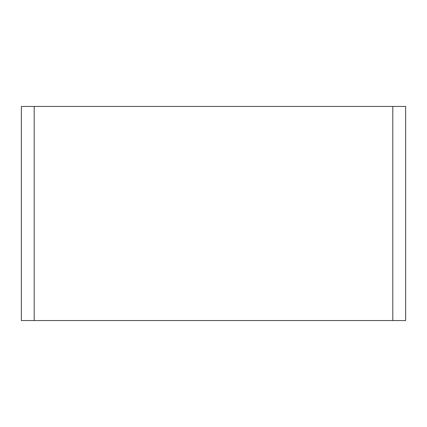 <?xml version="1.0" encoding="UTF-8"?>
<svg xmlns="http://www.w3.org/2000/svg" width="427" height="427" viewBox="0 0 427 427"><rect width="100%" height="100%" fill="white"/><g stroke="black" fill="none" stroke-linecap="round" stroke-linejoin="round"><path stroke-width="0.64" d="M34.197 106.451L405.65 106.451L405.65 320.549L21.35 320.549L21.35 106.451L34.197 106.451L34.197 320.549M392.803 320.549L392.803 106.451"/></g></svg>
